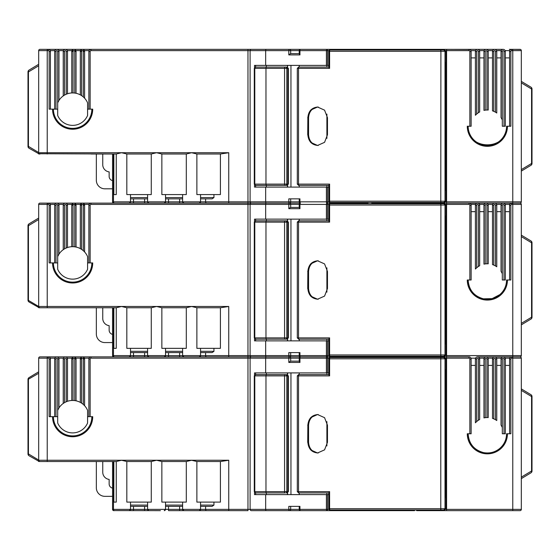 <?xml version="1.0" encoding="UTF-8"?>
<svg xmlns="http://www.w3.org/2000/svg" width="560" height="560" viewBox="0 0 560 560"><rect width="100%" height="100%" fill="white"/><g stroke="black" fill="none" stroke-linecap="round" stroke-linejoin="round"><path stroke-width="0.84" d="M330.05 510.006A1.281 0.455 -90 0 1 329.595 508.725L328.769 508.725A1.281 1.281 0 0 0 330.05 510.006L440.909 510.006L440.783 508.725L329.595 508.725L329.595 491.638L328.776 492.835M28.105 454.58A2.135 2.135 0 0 0 29.036 455.742A2.135 2.135 0 0 1 28 453.908L28 379.449L28 453.908L28.434 453.908L28.434 379.449A2.135 1.603 -121 0 1 28.434 378.483A2.135 1.603 -121 0 1 29.036 377.615A2.135 2.135 0 0 0 28 379.449L38.675 373.303M56.686 356.888L39.956 356.881A1.281 1.281 0 0 0 38.675 358.162L38.675 460.243A1.281 1.281 0 0 0 39.956 461.524A1.281 1.281 0 0 1 39.053 461.146L39.956 461.524L113.848 461.524L113.848 502.103L116.249 502.103L116.249 461.524L113.848 461.524M521.325 388.913L530.964 394.702A2.135 2.135 0 0 1 532 396.529A2.135 2.135 0 0 0 530.964 394.702A2.135 1.603 121 0 1 531.384 395.122A2.135 1.603 121 0 1 531.566 396.529L532 396.529L532 470.995A2.135 2.135 0 0 1 530.964 472.822A2.135 2.135 0 0 0 532 470.995L531.566 470.995A2.135 1.603 59 0 1 531.531 472.087A2.135 1.603 59 0 1 530.964 472.822L521.325 478.611M254.527 492.38L254.527 494.627L265.671 494.627L265.671 509.362L250.103 509.362A1.281 1.281 0 0 0 251.384 510.643A1.281 1.281 0 0 1 250.103 509.362L250.103 358.162L247.968 358.162L247.968 509.362L250.103 509.362A1.281 1.281 0 0 0 251.384 510.643L289.401 510.643A1.281 1.281 0 0 0 290.675 509.362L290.675 506.373M299.222 506.373L299.222 509.362A1.281 1.281 0 0 0 300.503 510.643L281.281 510.643M398.664 510.643L300.503 510.643A1.281 0.553 -90 0 1 299.992 509.873A1.281 0.553 -90 0 1 299.943 509.362L288.806 509.362L288.806 506.373L299.943 506.373L299.943 509.362L326.417 509.362L326.417 494.627L328.769 494.627M290.675 361.151L290.675 358.162A1.281 1.281 0 0 0 289.394 356.881L300.503 356.881A1.281 1.281 0 0 0 299.222 358.162L299.222 361.277L299.943 362.432L288.806 362.432L288.806 358.162L265.671 358.162A1.281 0.658 -90 0 1 266.329 356.881L91 356.881A2.135 2.135 0 0 0 88.865 359.016L88.865 416.675L92.708 416.675A20.076 20.076 0 0 1 72.632 436.751A20.076 20.076 0 0 1 52.556 416.675L49.14 416.675L49.14 359.016A0.854 0.854 0 0 0 48.286 358.162L47.222 358.162L47.222 460.243L121.541 460.243L116.249 461.524M255.808 374.626L286.363 374.605L287.413 375.27L287.413 372.897M256.032 374.605L266.917 374.605M266.917 492.919L256.032 492.919M299.222 372.897L299.222 374.605M299.222 492.919L299.222 494.627M326.893 372.897L326.893 374.605L328.769 374.605L299.075 374.605A1.281 0.553 90 0 0 298.529 375.886L298.529 491.638L297.311 491.638L298.634 492.919M286.153 492.919L286.825 491.638L286.825 375.886L286.153 374.605M286.363 492.919L288.386 491.638L284.571 491.638L284.571 375.886L288.386 375.886L288.386 491.638M443.492 510.006L444.668 510.006L443.919 510.006L445.004 508.725L445.004 358.806L443.919 357.525L444.668 357.525L443.492 357.525M287.413 492.254L287.413 494.627M287.581 492.359L287.581 494.627M266.329 372.897L266.329 374.605L286.363 374.605M255.626 494.627L255.626 492.919M255.626 374.605L255.626 372.897M520.555 356.993L520.044 356.881A1.281 1.281 0 0 1 521.325 358.162L521.325 509.362A1.281 1.281 0 0 1 520.044 510.643L463.659 510.643L520.044 510.643A1.281 1.281 0 0 0 521.325 509.362L521.325 505.092L521.325 509.362L512.778 509.362L512.778 358.162L511.714 358.162A0.854 0.854 0 0 0 510.86 359.016L510.86 433.762L507.444 433.762A20.076 20.076 0 0 1 487.368 453.838A20.076 20.076 0 0 1 467.292 433.762L471.135 433.762L471.135 359.016A2.135 2.135 0 0 0 469 356.881L414.554 356.881M504.021 359.016A0.854 0.854 0 0 0 503.167 358.162A0.854 0.854 0 0 0 502.313 359.016L501.032 359.016L501.032 425.012L502.313 427.441L502.313 433.762L504.021 433.762L504.021 359.016L505.302 359.016A2.135 2.135 0 0 0 503.167 356.881A2.135 2.135 0 0 0 501.032 359.016A2.135 2.135 0 0 1 503.167 356.881L503.314 356.888M504.021 433.762L505.302 433.762L505.302 359.016M477.4 356.888L520.044 356.881A1.281 1.281 0 0 1 521.325 358.162L512.778 358.162L512.778 356.881L520.044 356.881L511.714 356.881A2.135 2.135 0 0 0 509.579 359.016L509.579 433.762M494.48 356.888L494.627 356.881A2.135 2.135 0 0 0 492.492 359.016L492.492 418.362L493.773 418.852A16.233 16.233 0 0 1 495.481 419.706L496.762 420.532L496.762 359.016A2.135 2.135 0 0 0 494.627 356.881L494.767 356.888M485.94 356.888L477.54 356.881A2.135 2.135 0 0 0 475.405 359.016L475.405 422.793A16.233 16.233 0 0 1 475.72 422.457M475.405 422.793L476.686 421.54A16.233 16.233 0 0 1 478.394 420.238L479.675 419.468L479.675 359.016A2.135 2.135 0 0 0 477.54 356.881L477.687 356.888M483.952 417.893L485.233 417.676A16.233 16.233 0 0 1 486.941 417.536L488.222 417.557L488.222 359.016A2.135 2.135 0 0 0 486.087 356.881A2.135 2.135 0 0 0 483.952 359.016L483.952 417.893A16.233 16.233 0 0 1 484.323 417.823A16.233 16.233 0 0 1 484.736 417.746M475.797 422.38A16.233 16.233 0 0 1 476.252 421.932M479.325 419.664A16.233 16.233 0 0 1 479.675 419.468M487.844 417.536A16.233 16.233 0 0 1 488.222 417.557M495.481 359.016A0.854 0.854 0 0 0 494.627 358.162A0.854 0.854 0 0 0 493.773 359.016L492.492 359.016A2.135 2.135 0 0 1 494.627 356.881A2.135 2.135 0 0 1 496.762 359.016L495.481 359.016L495.481 419.706A16.233 16.233 0 0 1 495.999 420.021M468.146 433.762C468.818 443.646 473.921 449.925 483.469 452.585C489.58 453.705 495.04 452.305 499.849 448.378C504.231 444.493 506.471 439.621 506.583 433.762A19.222 19.222 0 0 1 487.368 452.984A19.222 19.222 0 0 1 468.146 433.769A19.222 19.222 0 0 0 487.368 452.984A19.222 19.222 0 0 0 506.583 433.762A19.222 19.222 0 0 1 506.401 436.415M505.561 439.964A19.222 19.222 0 0 1 503.895 443.569M501.746 446.516A19.222 19.222 0 0 1 499.849 448.378M65.226 356.888L65.373 356.881A2.135 2.135 0 0 0 63.238 359.016L63.238 403.445L64.519 402.619A16.233 16.233 0 0 1 66.227 401.765L67.508 401.275L67.508 359.016A2.135 2.135 0 0 0 65.373 356.881L65.513 356.888M82.313 356.888L82.46 356.881A2.135 2.135 0 0 0 80.325 359.016L80.325 402.381L81.606 403.151A16.233 16.233 0 0 0 80.906 402.71M52.556 416.675L57.687 416.675L57.687 422.996A16.233 16.233 0 0 0 87.584 422.996L87.584 410.354A16.233 16.233 0 0 0 84.595 405.706L84.595 359.016A2.135 2.135 0 0 0 82.46 356.881L82.6 356.888M48.286 358.162L48.286 356.881A2.135 2.135 0 0 1 50.421 359.016L50.421 416.675M254.527 375.144L254.527 372.897L265.671 372.897L265.671 358.162L250.103 358.162A1.281 1.281 0 0 1 251.384 356.881L289.394 356.881A1.281 0.588 90 0 0 288.806 358.162L299.943 358.162A1.281 0.553 -90 0 1 300.503 356.881L419.615 356.881M414.218 356.881L289.401 356.881A1.281 1.281 0 0 0 290.675 355.6L290.675 352.611M299.222 361.151L290.535 361.151L288.806 362.432M263.592 356.881L247.968 356.881L247.968 358.162L91 358.162L91 356.881L50.638 356.881M511.714 358.162L511.714 356.881L510.503 357.259M486.941 417.536L486.941 359.016L488.222 359.016A2.135 2.135 0 0 0 486.087 356.881L486.227 356.888M501.508 425.803A16.233 16.233 0 0 1 502.313 427.441L502.313 359.016M469.854 433.762L469.854 359.016A0.854 0.854 0 0 0 469 358.162L446.579 358.162L446.579 356.881L441.021 356.881A1.281 1.281 0 0 1 442.134 357.525A1.281 1.281 0 0 0 441.021 356.881L439.313 356.881M434.098 357.525A1.281 1.281 0 0 0 432.985 356.881L436.898 356.881L436.898 357.525M434.021 357.525A1.281 1.197 90 0 0 432.985 356.881L431.298 356.881L431.298 357.525M427.525 357.525A1.281 1.281 0 0 0 426.419 356.881L431.298 356.881A1.281 1.19 -90 0 0 432.327 356.244M427.42 356.244A1.281 1.155 -90 0 1 426.419 356.881L426.412 356.881A1.281 1.155 90 0 1 427.42 357.525M417.886 357.525A1.281 1.106 -90 0 0 416.934 356.881A1.281 0.784 90 0 0 416.255 357.525M328.769 372.897L265.671 372.897M91 356.881L90.097 357.084M83.825 404.922A16.233 16.233 0 0 0 83.314 404.453L84.595 405.706A16.233 16.233 0 0 0 84.322 405.419M87.584 416.675L88.865 416.675M80.325 402.381A16.233 16.233 0 0 0 76.048 400.813L76.048 359.016A2.135 2.135 0 0 0 73.913 356.881A2.135 2.135 0 0 0 71.778 359.016L71.778 400.47L73.059 400.456A16.233 16.233 0 0 0 67.151 401.401M74.767 400.589L74.767 359.016A0.854 0.854 0 0 0 73.913 358.162A0.854 0.854 0 0 0 73.059 359.016L73.059 400.456A16.233 16.233 0 0 1 74.767 400.589L76.048 400.813A16.233 16.233 0 0 0 75.264 400.659M64.071 402.892A16.233 16.233 0 0 0 58.968 407.925L58.968 359.016A2.135 2.135 0 0 0 56.833 356.881L56.973 356.888M58.926 407.988A16.233 16.233 0 0 1 58.968 407.925L57.687 410.354L57.687 416.675M66.227 401.765L66.227 359.016L67.508 359.016M84.595 359.016L83.314 359.016L83.314 404.453A16.233 16.233 0 0 0 81.606 403.151L81.606 359.016L80.325 359.016A2.135 2.135 0 0 1 82.46 356.881M57.687 410.354L57.687 359.016A0.854 0.854 0 0 0 56.833 358.162A0.854 0.854 0 0 0 55.979 359.016L54.698 359.016A2.135 2.135 0 0 1 56.833 356.881A2.135 2.135 0 0 0 54.698 359.016L54.698 416.675M29.036 377.615L38.675 371.833M38.675 455.973L38.675 421.806L38.675 455.973M521.325 505.092L521.325 455.973L521.325 505.092M290.304 357.259A1.281 1.281 0 0 0 289.394 356.881L266.329 356.881A1.281 0.658 90 0 1 265.671 355.6L288.806 355.6L288.806 352.611L299.943 352.611L299.943 355.6L299.222 355.6A1.281 1.281 0 0 0 300.503 356.881A1.281 0.553 -90 0 1 299.992 356.111A1.281 0.553 -90 0 1 299.943 355.6L326.417 355.6L326.417 340.865L328.769 340.865M520.044 356.881A1.281 1.281 0 0 0 521.325 355.6L521.325 351.33L521.325 355.6L446.579 355.6L446.579 356.881L469 356.881A2.135 2.135 0 0 1 471.135 359.016L469.854 359.016M211.232 356.881L198.548 356.881M160.405 510.643L113.463 510.587M200.557 502.103L200.557 509.362L199.276 510.643L179.627 510.643L247.968 510.643L247.968 509.362L228.746 509.362L228.746 510.643M411.551 510.643L372.232 510.643A1.281 0.784 -90 0 1 371.553 510.006M414.554 510.643L300.503 510.643M132.643 510.643L133.497 510.643L133.497 509.362L130.508 509.362L130.508 502.103M439.313 510.643L442.302 510.643M463.659 510.643L446.579 510.643L446.579 509.362L512.778 509.362L512.778 510.643L446.579 510.643L509.362 510.643M446.579 510.643L419.615 510.643M434.021 510.006A1.281 1.197 -90 0 1 432.985 510.643L431.298 510.643A1.281 1.19 -90 0 0 432.327 510.006M427.42 510.006A1.281 1.155 -90 0 1 426.419 510.643L416.934 510.643A1.281 1.106 -90 0 0 417.886 510.006M199.276 510.643L206.668 510.643A1.281 1.071 90 0 1 205.597 509.362L205.597 506.373M182.616 502.103L182.616 509.362L179.627 509.362L179.627 510.643L168.525 510.643L168.525 509.362L165.529 509.362L165.529 502.103M39.956 461.524A1.281 1.281 0 0 1 38.675 460.243A1.281 1.281 0 0 0 39.956 461.524L39.578 461.468M91.217 461.524L112.567 461.524L112.567 509.362A1.281 1.281 0 0 0 113.848 510.643L113.337 509.789M186.298 461.524L191.583 460.243L228.746 460.243L220.409 461.524L196.875 461.524L191.583 460.243L156.562 460.243L151.277 461.524L126.826 461.524L121.541 460.243L156.562 460.243L161.854 461.524L161.854 502.103L186.298 502.103L186.298 461.524L161.854 461.524M126.826 461.524L126.826 502.103L151.277 502.103L151.277 461.524M38.486 461.377L39.025 461.51M441.021 510.643A1.281 1.281 0 0 0 442.134 510.006M326.417 494.627L265.671 494.627M506.583 433.762L507.444 433.762M53.417 416.675A19.222 19.222 0 0 0 72.632 435.897A19.222 19.222 0 0 0 91.854 416.675A19.222 19.222 0 0 1 72.632 435.897A19.222 19.222 0 0 1 53.417 416.675M114.366 510.643A1.281 0.896 -90 0 1 113.47 509.362L130.508 509.362A1.281 1.281 0 0 1 130.284 510.09A1.281 1.281 0 0 0 130.508 509.362L129.227 510.643M147.595 506.373L130.508 506.373M147.595 502.103L147.595 509.362L148.876 510.643A1.281 1.281 0 0 1 147.595 509.362L133.497 509.362L133.497 506.373M196.875 461.524L196.875 502.103L220.409 502.103L220.409 461.524M200.557 506.373L212.086 506.373L213.948 505.092L213.948 502.103M183.897 510.643A1.281 1.281 0 0 1 182.616 509.362L183.897 510.643A1.281 1.281 0 0 1 182.616 509.362L200.557 509.362A1.281 1.281 0 0 1 200.333 510.09M200.284 510.153A1.281 1.281 0 0 1 199.395 510.636M182.616 506.373L165.529 506.373M164.374 510.636A1.281 1.281 0 0 0 164.815 510.517M165.305 510.09A1.281 1.281 0 0 0 165.529 509.362L164.248 510.643M129.353 510.636A1.281 1.281 0 0 0 130.193 510.202A1.281 1.281 0 0 1 129.353 510.636M38.766 460.712L38.99 461.083M39.27 461.524L29.036 455.742A2.135 1.603 -59 0 1 28.469 455A2.135 1.603 -59 0 1 28.434 453.908L38.675 460.054M471.135 365.421L475.405 365.421M505.302 365.421L509.579 365.421M496.762 365.421L501.032 365.421M488.222 365.421L492.492 365.421M479.675 365.421L483.952 365.421M326.893 494.627L326.893 492.919L328.769 492.919L298.592 492.919M288.386 375.886L287.413 375.27M287.581 372.897L287.581 375.165M290.948 372.897L290.948 494.627M298.634 374.605L299.075 374.605M443.919 510.006L440.909 510.006M330.05 357.525A1.281 1.281 0 0 0 328.769 358.806L329.595 358.806A1.281 0.455 90 0 1 330.05 357.525L443.919 357.525M445.872 369.698L445.872 497.833M112.567 488.131A4.27 4.27 0 0 1 109.151 483.952L109.151 479.416A7.259 7.259 0 0 1 102.746 472.206L102.746 461.524M112.567 496.335L104.881 496.335A8.54 8.54 0 0 1 96.341 487.795L96.341 461.524M297.423 375.886L329.595 375.886L328.769 374.696L328.769 358.806M307.72 425.222L310.59 417.669L317.555 414.54L324.562 417.676L327.474 425.222L327.474 442.302L324.562 449.855L317.555 452.984L310.583 449.848L307.72 442.302L307.853 425.222L307.853 442.302C308.434 448.826 311.731 452.382 317.737 452.984C311.857 452.249 308.644 448.686 308.098 442.302L308.098 425.222C308.637 418.838 311.85 415.275 317.751 414.54L317.821 414.54M307.853 425.222C308.441 418.691 311.738 415.135 317.751 414.54L317.555 414.54M318.255 414.54C312.354 415.219 309.127 418.782 308.567 425.222L308.567 442.302C309.127 448.742 312.354 452.298 318.255 452.984M326.893 421.624L326.893 445.9M493.983 451.808L493.983 452.711M487.151 452.984L487.151 453.838M330.05 356.244A1.281 0.455 -90 0 1 329.595 354.956L328.769 354.956A1.281 1.281 0 0 0 330.05 356.244L440.909 356.244L440.783 354.956L329.595 354.956L329.595 337.876L328.776 339.073M38.675 306.481A1.281 1.281 0 0 0 39.956 307.762L39.27 307.762L39.956 307.762A1.281 1.281 0 0 1 38.675 306.481L47.222 306.481L47.222 204.4L38.675 204.4A1.281 1.281 0 0 1 39.956 203.119L47.222 203.119L39.956 203.119A1.281 1.281 0 0 0 38.675 204.4L38.675 306.481L38.675 302.211L38.675 306.481L28 300.146A2.135 2.135 0 0 0 29.036 301.98A2.135 2.135 0 0 1 28 300.146L28 225.687A2.135 2.135 0 0 1 28.28 224.63A2.135 2.135 0 0 0 28 225.687L28.434 225.687A2.135 1.603 -121 0 1 28.434 224.721A2.135 1.603 -121 0 1 29.036 223.853A2.135 2.135 0 0 0 28.28 224.63M531.895 317.898A2.135 2.135 0 0 1 530.964 319.06A2.135 2.135 0 0 0 532 317.233L531.566 317.233A2.135 1.603 59 0 1 531.531 318.325A2.135 1.603 59 0 1 530.964 319.06L521.325 324.849M521.325 235.151L530.964 240.94A2.135 2.135 0 0 1 532 242.767A2.135 2.135 0 0 0 530.964 240.94A2.135 1.603 121 0 1 531.384 241.36A2.135 1.603 121 0 1 531.566 242.767L532 242.767L532 317.233M290.675 207.389L290.675 204.4A1.281 1.281 0 0 0 289.394 203.119L300.503 203.119A1.281 1.281 0 0 0 299.222 204.4L299.222 207.515L299.943 208.67L288.806 208.67L288.806 204.4L265.671 204.4A1.281 0.658 -90 0 1 266.329 203.119L91 203.119A2.135 2.135 0 0 0 88.865 205.254L88.865 262.913L92.708 262.913A20.076 20.076 0 0 1 72.632 282.989A20.076 20.076 0 0 1 52.556 262.913L49.14 262.913L49.14 205.254A0.854 0.854 0 0 0 48.286 204.4L47.222 204.4L47.222 203.119L48.286 203.119A2.135 2.135 0 0 1 50.421 205.254L50.421 262.913M255.808 220.864L286.363 220.843L287.413 221.508L287.413 219.135M266.329 340.865L266.329 339.157L286.363 339.157L256.228 339.157M299.222 219.135L299.222 220.843M299.222 339.157L299.222 340.865M326.893 219.135L326.893 220.843L328.769 220.843L299.075 220.843A1.281 0.553 90 0 0 298.529 222.124L298.529 337.876L297.311 337.876L298.634 339.157M286.153 339.157L286.825 337.876L286.825 222.124L286.153 220.843M286.363 339.157L288.386 337.876L284.571 337.876L284.571 222.124L288.386 222.124L288.386 337.876M443.492 356.244L444.668 356.244L443.919 356.244L445.004 354.956L445.004 205.044L443.919 203.756L444.668 203.756L443.492 203.756M287.413 338.492L287.413 340.865M287.581 338.597L287.581 340.865M266.329 219.135L266.329 220.843L286.363 220.843M255.626 340.865L255.626 339.157M255.626 220.843L255.626 219.135M512.778 356.881L512.778 204.4L511.714 204.4A0.854 0.854 0 0 0 510.86 205.254L510.86 280L507.444 280A20.076 20.076 0 0 1 487.368 300.076A20.076 20.076 0 0 1 467.292 280L471.135 280L471.135 205.254A2.135 2.135 0 0 0 469 203.119L416.934 203.119A1.281 0.784 90 0 0 416.255 203.756M504.021 205.254A0.854 0.854 0 0 0 503.167 204.4A0.854 0.854 0 0 0 502.313 205.254L501.032 205.254L501.032 271.25L502.313 273.679L502.313 280L504.021 280L504.021 205.254L505.302 205.254A2.135 2.135 0 0 0 503.167 203.119A2.135 2.135 0 0 0 501.032 205.254A2.135 2.135 0 0 1 503.167 203.119L503.314 203.126M504.021 280L505.302 280L505.302 205.254M519.183 203.119L511.714 203.119A2.135 2.135 0 0 0 509.579 205.254L509.579 280M494.48 203.126L494.627 203.119A2.135 2.135 0 0 0 492.492 205.254L492.492 264.6L493.773 265.09A16.233 16.233 0 0 1 495.481 265.944L496.762 266.763L496.762 205.254A2.135 2.135 0 0 0 494.627 203.119L494.767 203.126M477.4 203.126L477.54 203.119A2.135 2.135 0 0 0 475.405 205.254L475.405 269.024A16.233 16.233 0 0 1 475.72 268.695M475.405 269.024L476.686 267.778A16.233 16.233 0 0 1 478.394 266.476L479.675 265.706L479.675 205.254A2.135 2.135 0 0 0 477.54 203.119L477.687 203.126M485.94 203.126L486.087 203.119A2.135 2.135 0 0 0 483.952 205.254L483.952 264.131A16.233 16.233 0 0 1 484.323 264.061M483.952 264.131L485.233 263.914A16.233 16.233 0 0 1 486.941 263.774L488.222 263.795L488.222 205.254A2.135 2.135 0 0 0 486.087 203.119L486.227 203.126M475.797 268.618A16.233 16.233 0 0 1 476.252 268.17M479.325 265.902A16.233 16.233 0 0 1 479.675 265.706M484.323 264.054A16.233 16.233 0 0 1 484.736 263.984M487.844 263.774A16.233 16.233 0 0 1 488.222 263.795M495.481 205.254A0.854 0.854 0 0 0 494.627 204.4A0.854 0.854 0 0 0 493.773 205.254L492.492 205.254A2.135 2.135 0 0 1 494.627 203.119A2.135 2.135 0 0 1 496.762 205.254L495.481 205.254L495.481 265.944A16.233 16.233 0 0 1 495.999 266.259M442.302 203.119L469 203.119L436.898 203.119L436.898 203.756M56.686 203.126L50.638 203.119M65.226 203.126L65.373 203.119A2.135 2.135 0 0 0 63.238 205.254L63.238 249.683L64.519 248.857A16.233 16.233 0 0 1 66.227 248.003L67.508 247.513L67.508 205.254A2.135 2.135 0 0 0 65.373 203.119L65.513 203.126M82.313 203.126L82.46 203.119A2.135 2.135 0 0 0 80.325 205.254L80.325 248.619L81.606 249.389A16.233 16.233 0 0 0 80.906 248.948M52.556 262.913L57.687 262.913L57.687 269.234A16.233 16.233 0 0 0 87.584 269.234L87.584 256.592A16.233 16.233 0 0 0 84.595 251.944L84.595 205.254A2.135 2.135 0 0 0 82.46 203.119L82.6 203.126M326.417 340.865L254.527 340.865L254.527 338.618M254.527 221.382L254.527 219.135L265.671 219.135L265.671 204.4L250.103 204.4A1.281 1.281 0 0 1 251.384 203.119L289.401 203.119A1.281 1.281 0 0 0 290.675 201.838L290.675 198.849M258.944 203.119L289.394 203.119A1.281 0.588 90 0 0 288.806 204.4L299.943 204.4A1.281 0.553 -90 0 1 300.503 203.119L266.329 203.119A1.281 0.658 90 0 1 265.671 201.838L288.806 201.838L288.806 198.849L299.943 198.849L299.943 201.838L299.222 201.838A1.281 1.281 0 0 0 300.503 203.119A1.281 0.553 -90 0 1 299.992 202.349A1.281 0.553 -90 0 1 299.943 201.838L326.417 201.838L326.417 187.103L328.769 187.103M299.222 207.389L290.535 207.389L288.806 208.67M521.325 354.319L521.325 204.4A1.281 1.281 0 0 0 520.044 203.119L512.778 203.119L520.044 203.119A1.281 1.281 0 0 0 521.325 201.838L521.325 50.638A1.281 1.281 0 0 0 520.044 49.357L511.714 49.357A2.135 2.135 0 0 0 509.579 51.492L509.579 126.238M511.714 204.4L511.714 203.119L510.503 203.497M486.941 263.774L486.941 205.254L488.222 205.254A2.135 2.135 0 0 0 486.087 203.119L469.651 203.224M501.508 272.041A16.233 16.233 0 0 1 502.313 273.679L502.313 205.254M520.555 203.224L520.044 203.119A1.281 1.281 0 0 1 521.325 204.4L512.778 204.4L512.778 203.119L441.021 203.119A1.281 1.281 0 0 1 442.134 203.756A1.281 1.281 0 0 0 441.021 203.119A1.281 1.281 0 0 0 442.134 202.475M434.098 203.756A1.281 1.281 0 0 0 432.985 203.119L436.891 203.119A1.281 1.218 -90 0 0 437.955 202.475M434.021 203.756A1.281 1.197 90 0 0 432.985 203.119L431.298 203.119L431.298 203.756M427.525 203.756A1.281 1.281 0 0 0 426.419 203.119L431.298 203.119A1.281 1.19 -90 0 0 432.327 202.475M427.42 202.475A1.281 1.155 -90 0 1 426.419 203.119L426.412 203.119A1.281 1.155 90 0 1 427.42 203.756M328.769 219.135L265.671 219.135M290.675 53.627L290.675 50.638A1.281 1.281 0 0 0 289.394 49.357A1.281 0.588 90 0 0 288.806 50.638L247.968 50.638L247.968 201.838L250.103 201.838A1.281 1.281 0 0 0 251.384 203.119A1.281 1.281 0 0 0 250.103 204.4L247.968 204.4L247.968 355.6L250.103 355.6L250.103 204.4A1.281 1.281 0 0 1 251.384 203.119L247.968 203.119L251.384 203.119A1.281 1.281 0 0 1 250.103 201.838L250.103 50.638A1.281 1.281 0 0 1 251.384 49.357L91 49.357A2.135 2.135 0 0 0 88.865 51.492L88.865 109.151L92.708 109.151A20.076 20.076 0 0 1 72.632 129.227A20.076 20.076 0 0 1 52.556 109.151L57.687 109.151L57.687 115.472A16.233 16.233 0 0 0 87.584 115.472L87.584 102.83A16.233 16.233 0 0 0 84.595 98.182L84.595 51.492A2.135 2.135 0 0 0 82.46 49.357A2.135 2.135 0 0 0 80.325 51.492L80.325 94.857L81.606 95.627A16.233 16.233 0 0 0 80.906 95.186M290.304 203.497A1.281 1.281 0 0 0 289.394 203.119L247.968 203.119L247.968 204.4L91 204.4L91 203.119L90.097 203.322M83.825 251.16A16.233 16.233 0 0 0 83.314 250.691L84.595 251.944A16.233 16.233 0 0 0 84.322 251.657M87.584 262.913L88.865 262.913M91 203.119L73.913 203.119A2.135 2.135 0 0 0 71.778 205.254L71.778 246.708L73.059 246.687A16.233 16.233 0 0 0 67.151 247.639M80.325 248.619A16.233 16.233 0 0 0 76.048 247.051L76.048 205.254A2.135 2.135 0 0 0 73.913 203.119L56.973 203.126M74.767 246.827L74.767 205.254A0.854 0.854 0 0 0 73.913 204.4A0.854 0.854 0 0 0 73.059 205.254L73.059 246.687A16.233 16.233 0 0 1 74.767 246.827L76.048 247.051A16.233 16.233 0 0 0 75.264 246.897M64.071 249.13A16.233 16.233 0 0 0 58.968 254.163L58.968 205.254A2.135 2.135 0 0 0 56.833 203.119A2.135 2.135 0 0 0 54.698 205.254L54.698 262.913M58.926 254.226A16.233 16.233 0 0 1 58.968 254.163L57.687 256.592L57.687 262.913M66.227 248.003L66.227 205.254L67.508 205.254M84.595 205.254L83.314 205.254L83.314 250.691A16.233 16.233 0 0 0 81.606 249.389L81.606 205.254L80.325 205.254A2.135 2.135 0 0 1 82.46 203.119M57.687 256.592L57.687 205.254A0.854 0.854 0 0 0 56.833 204.4A0.854 0.854 0 0 0 55.979 205.254L54.698 205.254A2.135 2.135 0 0 1 56.833 203.119L48.286 203.119L48.286 204.4M29.036 223.853L38.675 218.071M38.675 302.211L38.675 268.044L38.675 302.211M521.325 351.33L521.325 302.211L521.325 351.33M39.956 203.119L47.222 203.119M413.588 203.119L372.232 203.119A1.281 0.784 90 0 0 371.553 203.756M299.222 198.849L299.222 201.838L288.806 201.838A1.281 0.588 90 0 0 289.394 203.119L289.401 203.119M368.277 356.244A1.281 1.036 -90 0 1 367.381 356.881L300.503 356.881L367.381 356.881A1.281 1.036 90 0 1 368.277 357.525M413.588 356.881L372.232 356.881A1.281 0.784 90 0 0 371.553 357.525M252.665 356.881L228.746 356.881L228.746 355.6L247.968 355.6L247.968 356.881M442.134 356.244A1.281 1.281 0 0 1 441.021 356.881L436.898 356.881A1.281 1.218 -90 0 0 437.955 356.244M371.553 356.244A1.281 0.784 -90 0 0 372.232 356.881L417.634 356.881M328.944 355.6L327.516 355.6A1.281 0.63 -90 0 1 326.893 356.881A1.281 0.476 90 0 0 326.417 358.162L327.516 358.162A1.281 0.63 -90 0 0 326.893 356.881L300.503 356.881M39.067 307.398L39.956 307.762L113.848 307.762L113.848 348.341L116.249 348.341L116.249 307.762L113.848 307.762M39.956 307.762L47.222 307.762L47.222 306.481L121.541 306.481L116.249 307.762M91.217 307.762L112.567 307.762L112.567 355.6A1.281 1.281 0 0 0 113.848 356.881L112.896 356.454M186.298 307.762L191.583 306.481L228.746 306.481L220.409 307.762L196.875 307.762L191.583 306.481L156.562 306.481L151.277 307.762L126.826 307.762L121.541 306.481L156.562 306.481L161.854 307.762L161.854 348.341L186.298 348.341L186.298 307.762L161.854 307.762M147.595 348.341L147.595 355.6L130.508 355.6A1.281 1.281 0 0 1 130.284 356.328A1.281 1.281 0 0 0 130.508 355.6L130.508 348.341M126.826 307.762L126.826 348.341L151.277 348.341L151.277 307.762M38.486 307.615L39.025 307.748M251.384 356.881A1.281 1.281 0 0 1 250.103 355.6A1.281 1.281 0 0 0 251.384 356.881A1.281 1.281 0 0 1 250.103 355.6L265.671 355.6L265.671 340.865M468.146 280C468.818 289.884 473.921 296.156 483.469 298.823L492.149 298.62L499.849 294.616C504.231 290.724 506.471 285.852 506.583 280A19.222 19.222 0 0 1 487.368 299.222A19.222 19.222 0 0 1 468.146 280A19.222 19.222 0 0 0 487.368 299.222A19.222 19.222 0 0 0 506.583 280L507.444 280M53.417 262.913A19.222 19.222 0 0 0 72.632 282.135A19.222 19.222 0 0 0 91.854 262.913A19.222 19.222 0 0 1 72.632 282.135A19.222 19.222 0 0 1 53.417 262.913M114.366 356.881A1.281 0.896 -90 0 1 113.47 355.6L130.508 355.6L129.227 356.881M147.595 352.611L130.508 352.611M165.305 356.328A1.281 1.281 0 0 0 165.529 355.6L165.529 348.341M182.616 348.341L182.616 355.6L183.897 356.881A1.281 1.281 0 0 1 182.616 355.6L165.529 355.6L164.248 356.881M200.333 356.328A1.281 1.281 0 0 0 200.557 355.6L200.557 348.341M196.875 307.762L196.875 348.341L220.409 348.341L220.409 307.762M200.557 352.611L212.086 352.611L213.948 351.33L213.948 348.341M199.836 356.755A1.281 1.281 0 0 1 199.395 356.874M182.616 352.611L165.529 352.611M164.374 356.874A1.281 1.281 0 0 0 165.214 356.44M148.876 356.881A1.281 1.281 0 0 1 147.595 355.6L148.876 356.881A1.281 1.281 0 0 1 147.595 355.6L165.529 355.6M129.353 356.874A1.281 1.281 0 0 0 130.235 356.391A1.281 1.281 0 0 1 129.353 356.874M183.897 356.881A1.281 1.281 0 0 1 182.616 355.6L200.557 355.6L199.276 356.881M299.222 352.611L299.222 355.6L288.806 355.6A1.281 0.588 90 0 0 289.394 356.881L289.401 356.881M39.27 307.762L29.036 301.98A2.135 1.603 -59 0 1 28.469 301.238A2.135 1.603 -59 0 1 28.434 300.146L28.434 225.687L38.675 219.534M471.135 211.659L475.405 211.659M505.302 211.659L509.579 211.659M496.762 211.659L501.032 211.659M488.222 211.659L492.492 211.659M479.675 211.659L483.952 211.659M326.893 340.865L326.893 339.157L328.769 339.157L298.592 339.157M288.386 222.124L287.413 221.508M287.581 219.135L287.581 221.403M290.948 219.135L290.948 340.865M298.634 220.843L299.075 220.843M443.919 356.244L440.909 356.244M330.582 203.756L443.919 203.756M381.248 203.756L382.312 203.756M445.872 215.929L445.872 344.071M112.567 334.369A4.27 4.27 0 0 1 109.151 330.183L109.151 325.654A7.259 7.259 0 0 1 102.746 318.444L102.746 307.762M112.567 342.573L104.881 342.573A8.54 8.54 0 0 1 96.341 334.033L96.341 307.762M297.423 222.124L329.595 222.124L328.769 220.927L328.769 205.044L445.949 205.044L444.668 203.756M328.769 205.044A1.281 1.281 0 0 1 330.05 203.756A1.281 0.455 90 0 0 329.595 205.044L329.595 222.124M307.72 271.46L310.59 263.907L317.555 260.778L324.562 263.914L327.474 271.46L327.474 288.54L324.562 296.093L317.555 299.222L310.583 296.086L307.72 288.54L307.853 271.46L307.853 288.54C308.434 295.064 311.731 298.62 317.737 299.222C311.857 298.487 308.644 294.924 308.098 288.54L308.098 271.46C308.637 265.076 311.85 261.513 317.751 260.778L317.821 260.778M307.853 271.46C308.441 264.929 311.738 261.373 317.751 260.778L317.555 260.778M318.255 260.778C312.354 261.457 309.127 265.013 308.567 271.46L308.567 288.54C309.127 294.98 312.354 298.536 318.255 299.222M326.893 267.862L326.893 292.138M493.983 298.046L493.983 298.949M487.151 299.222L487.151 300.076M330.05 202.475A1.281 0.455 -90 0 1 329.595 201.194L328.769 201.194A1.281 1.281 0 0 0 330.05 202.475L440.909 202.475L440.783 201.194L329.595 201.194L329.595 184.114L328.776 185.304M28 146.384A2.135 2.135 0 0 0 29.036 148.218A2.135 1.603 -59 0 1 28.469 147.476A2.135 1.603 -59 0 1 28.434 146.384L28 146.384L28 71.918A2.135 2.135 0 0 1 28.28 70.868A2.135 2.135 0 0 0 28 71.918L28.434 71.918A2.135 1.603 -121 0 1 28.434 70.959A2.135 1.603 -121 0 1 29.036 70.091A2.135 2.135 0 0 0 28.28 70.868M531.895 164.136A2.135 2.135 0 0 1 530.964 165.298A2.135 2.135 0 0 0 532 163.471L531.566 163.471A2.135 1.603 59 0 1 531.531 164.556A2.135 1.603 59 0 1 530.964 165.298L521.325 171.087M531.72 87.955A2.135 2.135 0 0 1 532 89.005A2.135 2.135 0 0 0 530.964 87.178A2.135 1.603 121 0 1 531.384 87.598A2.135 1.603 121 0 1 531.566 89.005L532 89.005L532 163.471M90.097 49.56L91 49.357L91 50.638L247.968 50.638L247.968 49.357L300.503 49.357A1.281 1.281 0 0 0 299.222 50.638L299.222 53.753L299.943 54.908L288.806 54.908L288.806 50.638L299.943 50.638A1.281 0.553 -90 0 1 300.503 49.357L416.934 49.357A1.281 0.784 90 0 0 416.255 49.994M256.228 67.081L286.363 67.081L287.413 67.746L287.413 65.373M266.329 187.103L266.329 185.395L286.363 185.395L255.815 185.374M266.917 185.395L266.623 185.395A1.281 0.651 -90 0 1 265.972 184.114L254.289 184.114L254.289 68.362L265.972 68.362L265.972 184.114L284.571 184.114L284.571 68.362L286.825 68.362L286.153 67.081M299.222 65.373L299.222 67.081M299.222 185.395L299.222 187.103M326.893 65.373L326.893 67.081L328.769 67.081L299.075 67.081A1.281 0.553 90 0 0 298.529 68.362L298.529 184.114L297.311 184.114L298.634 185.395M286.153 185.395L286.825 184.114L286.825 68.362L288.386 68.362L288.386 184.114L284.571 184.114A1.281 0.595 -90 0 0 285.166 185.395L255.766 185.395A1.281 0.987 -90 0 1 254.786 184.114L254.786 68.362A1.281 0.987 90 0 1 255.766 67.081A1.281 0.987 90 0 0 255.766 67.081L254.289 68.362M286.363 185.395L288.386 184.114M443.492 202.475L444.668 202.475L443.919 202.475L445.004 201.194L445.004 51.275L443.919 49.994L444.668 49.994L443.492 49.994M287.413 184.73L287.413 187.103M287.581 184.835L287.581 187.103M266.329 65.373L266.329 67.081L286.363 67.081M255.626 187.103L255.626 185.395M255.626 67.081L255.626 65.373M469.854 280L469.854 205.254A0.854 0.854 0 0 0 469 204.4L446.579 204.4L446.579 201.838L512.778 201.838L512.778 203.119L520.044 203.119A1.281 1.281 0 0 0 521.325 201.838L521.325 197.568L521.325 201.838L512.778 201.838L512.778 50.638L511.714 50.638A0.854 0.854 0 0 0 510.86 51.492L510.86 126.238L507.444 126.238A20.076 20.076 0 0 1 487.368 146.314A20.076 20.076 0 0 1 467.292 126.238L471.135 126.238L471.135 51.492A2.135 2.135 0 0 0 469 49.357L436.898 49.357L436.898 49.994M504.021 51.492A0.854 0.854 0 0 0 503.167 50.638A0.854 0.854 0 0 0 502.313 51.492L501.032 51.492L501.032 117.481L502.313 119.917L502.313 126.238L504.021 126.238L504.021 51.492L505.302 51.492A2.135 2.135 0 0 0 503.167 49.357A2.135 2.135 0 0 0 501.032 51.492A2.135 2.135 0 0 1 503.167 49.357L503.314 49.364M504.021 126.238L505.302 126.238L505.302 51.492M494.48 49.364L494.627 49.357A2.135 2.135 0 0 0 492.492 51.492L492.492 110.838L493.773 111.328A16.233 16.233 0 0 1 495.481 112.182L496.762 113.001L496.762 51.492A2.135 2.135 0 0 0 494.627 49.357L494.767 49.364M477.4 49.364L477.54 49.357A2.135 2.135 0 0 0 475.405 51.492L475.405 115.262A16.233 16.233 0 0 1 475.72 114.926M475.405 115.262L476.686 114.016A16.233 16.233 0 0 1 478.394 112.707L479.675 111.944L479.675 51.492A2.135 2.135 0 0 0 477.54 49.357L477.687 49.364M485.94 49.364L486.087 49.357A2.135 2.135 0 0 0 483.952 51.492L483.952 110.369A16.233 16.233 0 0 1 484.736 110.222M483.952 110.369L485.233 110.145A16.233 16.233 0 0 1 486.941 110.012L488.222 110.026L488.222 51.492A2.135 2.135 0 0 0 486.087 49.357L486.227 49.364M475.797 114.849A16.233 16.233 0 0 1 476.252 114.408M479.325 112.14A16.233 16.233 0 0 1 479.675 111.944M487.844 110.012A16.233 16.233 0 0 1 488.222 110.026M503.027 49.364L494.627 49.357A2.135 2.135 0 0 1 496.762 51.492L495.481 51.492L495.481 112.182A16.233 16.233 0 0 1 495.999 112.497M463.659 49.357L442.302 49.357L469.651 49.462M468.146 126.238C466.956 151.032 507.773 151.032 506.583 126.238A19.222 19.222 0 0 1 487.368 145.46A19.222 19.222 0 0 1 468.146 126.238A19.222 19.222 0 0 0 487.368 145.46A19.222 19.222 0 0 0 506.583 126.238A19.222 19.222 0 0 1 506.485 128.184M56.686 49.364L50.638 49.357M65.226 49.364L65.373 49.357A2.135 2.135 0 0 0 63.238 51.492L63.238 95.921L64.519 95.095A16.233 16.233 0 0 1 66.227 94.241L67.508 93.751L67.508 51.492A2.135 2.135 0 0 0 65.373 49.357L65.513 49.364M252.665 49.357L281.281 49.357M38.773 153.209L38.675 152.719A1.281 1.281 0 0 0 39.956 154L39.27 154L39.956 154A1.281 1.281 0 0 1 38.675 152.719L38.675 50.638A1.281 1.281 0 0 1 39.956 49.357L48.286 49.357A2.135 2.135 0 0 1 50.421 51.492L50.421 109.151M326.417 187.103L254.527 187.103L254.527 184.856M254.527 67.62L254.527 65.373L265.671 65.373L265.671 50.638A1.281 0.658 -90 0 1 266.329 49.357M299.222 53.627L290.535 53.627L288.806 54.908M45.087 49.357L39.956 49.357A1.281 1.281 0 0 0 38.675 50.638L48.286 50.638A0.854 0.854 0 0 1 49.14 51.492L49.14 109.151L53.417 109.151A19.222 19.222 0 0 0 72.632 128.373A19.222 19.222 0 0 0 91.854 109.151A19.222 19.222 0 0 1 72.632 128.373A19.222 19.222 0 0 1 53.417 109.151M39.956 49.357A1.281 1.281 0 0 0 38.675 50.638A1.281 1.281 0 0 1 39.956 49.357M511.714 50.638L511.714 49.357L510.804 49.56M511.714 49.357L509.362 49.357M495.481 51.492A0.854 0.854 0 0 0 494.627 50.638A0.854 0.854 0 0 0 493.773 51.492L492.492 51.492A2.135 2.135 0 0 1 494.627 49.357L469 49.357A2.135 2.135 0 0 1 471.135 51.492L469.854 51.492A0.854 0.854 0 0 0 469 50.638L469 49.357M501.508 118.279A16.233 16.233 0 0 1 502.313 119.917L502.313 51.492M442.134 49.994A1.281 1.281 0 0 0 441.021 49.357A1.281 1.281 0 0 1 442.134 49.994M434.098 49.994A1.281 1.281 0 0 0 432.985 49.357L436.898 49.357A1.281 1.218 -90 0 1 437.955 49.994M414.218 49.357L432.985 49.357A1.281 1.197 90 0 1 434.021 49.994M427.525 49.994A1.281 1.281 0 0 0 426.419 49.357A1.281 1.155 90 0 1 427.42 49.994M426.412 49.357L416.934 49.357A1.281 1.106 -90 0 1 417.886 49.994M328.769 65.373L265.671 65.373M83.825 97.398A16.233 16.233 0 0 0 83.314 96.929L84.595 98.182A16.233 16.233 0 0 0 84.322 97.895M87.584 109.151L88.865 109.151M91 49.357L73.913 49.357A2.135 2.135 0 0 0 71.778 51.492L71.778 92.946L73.059 92.925A16.233 16.233 0 0 0 67.151 93.877M80.325 94.857A16.233 16.233 0 0 0 76.048 93.289L76.048 51.492A2.135 2.135 0 0 0 73.913 49.357L56.973 49.364M74.767 93.065L74.767 51.492A0.854 0.854 0 0 0 73.913 50.638A0.854 0.854 0 0 0 73.059 51.492L73.059 92.925A16.233 16.233 0 0 1 74.767 93.065L76.048 93.289A16.233 16.233 0 0 0 75.264 93.135M64.071 95.368A16.233 16.233 0 0 0 58.968 100.401L58.968 51.492A2.135 2.135 0 0 0 56.833 49.357A2.135 2.135 0 0 0 54.698 51.492L54.698 109.151M58.926 100.464A16.233 16.233 0 0 1 58.968 100.401L57.687 102.83L57.687 109.151M66.227 94.241L66.227 51.492L67.508 51.492M84.595 51.492L83.314 51.492L83.314 96.929A16.233 16.233 0 0 0 81.606 95.627L81.606 51.492L80.325 51.492A2.135 2.135 0 0 1 82.46 49.357M57.687 102.83L57.687 51.492A0.854 0.854 0 0 0 56.833 50.638A0.854 0.854 0 0 0 55.979 51.492L54.698 51.492A2.135 2.135 0 0 1 56.833 49.357L48.286 49.357L48.286 50.638M29.036 70.091L38.675 64.302M38.675 148.449L38.675 114.275L38.675 148.449M532 89.005A2.135 2.135 0 0 0 530.964 87.178L521.325 81.389M521.325 197.568L521.325 148.449L521.325 197.568M432.327 49.994A1.281 1.19 -90 0 0 431.291 49.357L442.302 49.357M326.893 49.357A1.281 0.476 90 0 0 326.417 50.638L327.516 50.638A1.281 0.63 -90 0 0 326.893 49.357L367.381 49.357A1.281 1.036 90 0 1 368.277 49.994M411.551 49.357L419.615 49.357L411.551 49.357M398.664 49.357L300.503 49.357M512.778 49.357L512.778 50.638L521.325 50.638A1.281 1.281 0 0 0 520.044 49.357L512.778 49.357L520.555 49.462M258.944 49.357L246.26 49.357M211.232 49.357L198.548 49.357M416.5 49.357L263.592 49.357M368.277 202.475A1.281 1.036 -90 0 1 367.381 203.119L326.893 203.119A1.281 0.476 90 0 0 326.417 204.4L327.516 204.4A1.281 0.63 -90 0 0 326.893 203.119A1.281 0.63 -90 0 0 327.516 201.838L326.417 201.838A1.281 0.476 -90 0 0 326.893 203.119L367.381 203.119A1.281 1.036 90 0 1 368.277 203.756M274.876 203.119L281.281 203.119M417.886 203.756A1.281 1.106 -90 0 0 416.934 203.119L372.232 203.119A1.281 0.784 -90 0 1 371.553 202.475M228.746 203.119L247.968 203.119L247.968 201.838L228.746 201.838L228.746 203.119M39.172 153.734L113.848 154L113.848 194.579L116.249 194.579L116.249 154L113.848 154M91.217 154L112.567 154L112.567 201.838A1.281 1.281 0 0 0 113.848 203.119L113.463 203.056M38.675 152.719L228.746 152.719L220.409 154L196.875 154L191.583 152.719L186.298 154L161.854 154L156.562 152.719L151.277 154L126.826 154L121.541 152.719L116.249 154M147.595 194.579L147.595 201.838L130.508 201.838A1.281 1.281 0 0 1 130.284 202.566A1.281 1.281 0 0 0 130.508 201.838L130.508 194.579M126.826 154L126.826 194.579L151.277 194.579L151.277 154M38.486 153.853L39.025 153.986M39.956 154L39.578 153.944M506.583 126.238L507.444 126.238M521.325 201.838A1.281 1.281 0 0 1 520.044 203.119A1.281 1.281 0 0 0 521.325 201.838L521.325 200.557M114.366 203.119A1.281 0.896 -90 0 1 113.47 201.838L130.508 201.838L129.227 203.119M147.595 198.849L130.508 198.849M165.305 202.566A1.281 1.281 0 0 0 165.529 201.838L165.529 194.579M161.854 154L161.854 194.579L186.298 194.579L186.298 154M182.616 194.579L182.616 201.838L183.897 203.119A1.281 1.281 0 0 1 182.616 201.838L165.529 201.838L164.248 203.119M200.333 202.566A1.281 1.281 0 0 0 200.557 201.838L200.557 194.579M196.875 154L196.875 194.579L220.409 194.579L220.409 154M199.276 203.119L200.557 201.838L200.557 198.849L212.086 198.849L213.948 197.568L213.948 194.579M199.836 202.986A1.281 1.281 0 0 1 199.395 203.112M200.557 198.849L200.557 197.568L213.948 197.568M182.616 198.849L165.529 198.849M164.374 203.112A1.281 1.281 0 0 0 164.815 202.986M148.876 203.119A1.281 1.281 0 0 1 147.595 201.838L148.876 203.119A1.281 1.281 0 0 1 147.595 201.838L165.529 201.838M129.353 203.112A1.281 1.281 0 0 0 130.235 202.629A1.281 1.281 0 0 1 129.353 203.112M39.27 154L29.036 148.218M471.135 57.897L475.405 57.897M505.302 57.897L509.579 57.897M496.762 57.897L501.032 57.897M488.222 57.897L492.492 57.897M479.675 57.897L483.952 57.897M326.893 187.103L326.893 185.395L328.769 185.395L298.592 185.395M288.386 68.362L287.413 67.746M287.581 65.373L287.581 67.641M290.948 65.373L290.948 187.103M298.634 67.081L299.075 67.081M443.919 202.475L440.909 202.475M330.582 49.994L443.919 49.994M381.248 49.994L382.312 49.994M445.872 62.167L445.872 190.302M112.567 180.607A4.27 4.27 0 0 1 109.151 176.421L109.151 171.892A7.259 7.259 0 0 1 102.746 164.675L102.746 154M112.567 188.811L104.881 188.811A8.54 8.54 0 0 1 96.341 180.271L96.341 154M297.423 68.362L329.595 68.362L328.769 67.165L328.769 51.275L445.949 51.275L444.668 49.994M328.769 51.275A1.281 1.281 0 0 1 330.05 49.994A1.281 0.455 90 0 0 329.595 51.275L329.595 68.362M307.72 117.698L310.59 110.145L317.555 107.016L324.562 110.152L327.474 117.698L327.474 134.778L324.562 142.331L317.555 145.46L310.583 142.324L307.72 134.778L307.853 117.698L307.853 134.778C308.434 141.295 311.731 144.858 317.737 145.453C311.857 144.725 308.644 141.162 308.098 134.778L308.098 117.698C308.637 111.314 311.85 107.751 317.751 107.016L317.821 107.016M307.853 117.698C308.441 111.167 311.738 107.611 317.751 107.016L317.555 107.016M318.255 107.016C312.354 107.695 309.127 111.251 308.567 117.698L308.567 134.778C309.127 141.218 312.354 144.774 318.255 145.46M326.893 114.1L326.893 138.376M493.983 144.284L493.983 145.187M487.151 145.453L487.151 146.314M266.329 510.643A1.281 0.658 90 0 1 265.671 509.362L288.806 509.362A1.281 0.588 90 0 0 289.394 510.643L289.401 510.643M328.944 509.362L326.417 509.362A1.281 0.476 -90 0 0 326.893 510.643A1.281 0.63 -90 0 0 327.516 509.362L327.516 494.627M436.898 510.006L436.898 510.643A1.281 1.218 -90 0 0 437.955 510.006M287.686 492.38A1.281 1.211 -90 0 0 287.91 491.638L287.91 375.886A1.281 1.211 90 0 0 287.686 375.151M445.949 497.833L445.949 508.725L440.783 508.725L440.783 358.806L445.949 358.806L444.668 357.525M266.329 492.919L266.329 494.627M509.754 358.162L505.127 358.162M501.214 358.162L496.587 358.162M484.127 358.162L479.5 358.162M492.667 358.162L488.04 358.162M475.587 358.162L470.96 358.162M65.373 356.881A2.135 2.135 0 0 0 63.238 359.016L64.519 359.016L64.519 402.619M73.913 356.881A2.135 2.135 0 0 0 71.778 359.016L73.059 359.016M477.54 356.881A2.135 2.135 0 0 0 475.405 359.016L476.686 359.016L476.686 421.54M486.087 356.881A2.135 2.135 0 0 0 483.952 359.016L485.233 359.016L485.233 417.676M89.04 358.162L67.333 358.162M299.943 362.432L299.943 358.162L326.417 358.162L326.417 372.897M38.675 460.243L47.222 460.243L47.222 461.524M38.675 358.162L47.222 358.162L47.222 356.881M521.325 477.141L531.566 470.995L531.566 396.529L521.325 390.383M510.86 359.016L509.579 359.016M478.394 420.238L478.394 359.016L479.675 359.016M478.394 359.016A0.854 0.854 0 0 0 477.54 358.162A0.854 0.854 0 0 0 476.686 359.016M486.941 359.016A0.854 0.854 0 0 0 486.087 358.162A0.854 0.854 0 0 0 485.233 359.016M493.773 359.016L493.773 418.852M469 358.162L469 356.881M445.781 509.362L446.579 509.362L446.579 358.162L445.781 358.162M440.762 358.162A1.281 1.232 -90 0 0 439.523 356.881A1.281 1.232 -90 0 0 440.762 355.6M437.955 357.525A1.281 1.218 -90 0 0 436.891 356.881L436.898 356.244M432.327 357.525A1.281 1.19 -90 0 0 431.291 356.881L431.298 356.244M327.516 372.897L327.516 358.162L328.944 358.162M91 358.162A0.854 0.854 0 0 0 90.146 359.016L90.146 416.675M90.146 359.016L88.865 359.016M83.314 359.016A0.854 0.854 0 0 0 82.46 358.162A0.854 0.854 0 0 0 81.606 359.016M74.767 359.016L76.048 359.016M66.227 359.016A0.854 0.854 0 0 0 65.373 358.162A0.854 0.854 0 0 0 64.519 359.016M63.413 358.162L58.786 358.162M57.687 359.016L58.968 359.016M55.979 359.016L55.979 416.675M54.873 358.162L50.246 358.162M48.286 356.881A2.135 2.135 0 0 1 50.421 359.016L49.14 359.016M228.746 460.243L228.746 509.362L200.557 509.362M113.848 510.643A1.281 1.281 0 0 1 112.567 509.362L113.47 509.362L113.47 461.524M439.523 510.643A1.281 1.232 -90 0 0 440.762 509.362M431.298 510.643L431.298 510.006M416.934 510.643A1.281 0.784 -90 0 1 416.255 510.006M367.381 510.643A1.281 1.036 -90 0 0 368.277 510.006M147.595 505.092L130.508 505.092M165.529 509.362L147.595 509.362A1.281 1.281 0 0 0 148.876 510.643M213.948 505.092L200.557 505.092M182.616 505.092L165.529 505.092M179.627 506.373L179.627 509.362L168.525 509.362L168.525 506.373M144.606 510.643L144.606 506.373M445.837 497.833L445.837 369.698M299.075 492.919A1.281 0.553 -90 0 1 298.529 491.638L329.595 491.638M329.595 375.886L329.595 358.806L440.783 358.806L440.909 357.525M254.289 375.886L265.972 375.886L265.972 491.638L254.289 491.638L254.289 375.886L255.766 374.605A1.281 0.987 90 0 0 254.786 375.886L254.786 491.638A1.281 0.987 -90 0 0 255.773 492.919L254.289 491.638M266.623 374.605A1.281 0.651 90 0 0 265.972 375.886L284.571 375.886A1.281 0.595 90 0 1 285.166 374.605L255.766 374.605M266.623 492.919L285.166 492.919A1.281 0.595 -90 0 1 284.571 491.638L265.972 491.638A1.281 0.651 -90 0 0 266.623 492.919L255.766 492.919M308.098 425.222L308.567 425.222M308.567 442.302L308.098 442.302M327.516 340.865L327.516 355.6L326.417 355.6A1.281 0.476 -90 0 0 326.893 356.881M416.255 356.244A1.281 0.784 -90 0 0 416.934 356.881A1.281 1.106 -90 0 0 417.886 356.244M287.686 338.611A1.281 1.211 -90 0 0 287.91 337.876L287.91 222.124A1.281 1.211 90 0 0 287.686 221.389M445.949 344.071L445.949 354.956L440.783 354.956L440.909 203.756M509.754 204.4L505.127 204.4M501.214 204.4L496.587 204.4M484.127 204.4L479.5 204.4M492.667 204.4L488.04 204.4M475.587 204.4L470.96 204.4M65.373 203.119A2.135 2.135 0 0 0 63.238 205.254L64.519 205.254L64.519 248.857M73.913 203.119A2.135 2.135 0 0 0 71.778 205.254L73.059 205.254M477.54 203.119A2.135 2.135 0 0 0 475.405 205.254L476.686 205.254L476.686 267.778M486.087 203.119A2.135 2.135 0 0 0 483.952 205.254L485.233 205.254L485.233 263.914M89.04 204.4L67.333 204.4M299.943 208.67L299.943 204.4L326.417 204.4L326.417 219.135M469.854 205.254L471.135 205.254A2.135 2.135 0 0 0 469 203.119L469 204.4M521.325 323.379L531.566 317.233L531.566 242.767L521.325 236.621M510.86 205.254L509.579 205.254M478.394 266.476L478.394 205.254L479.675 205.254M478.394 205.254A0.854 0.854 0 0 0 477.54 204.4A0.854 0.854 0 0 0 476.686 205.254M486.941 205.254A0.854 0.854 0 0 0 486.087 204.4A0.854 0.854 0 0 0 485.233 205.254M493.773 205.254L493.773 265.09M445.781 355.6L446.579 355.6L446.579 204.4L445.781 204.4M440.762 204.4A1.281 1.232 -90 0 0 439.523 203.119A1.281 1.232 -90 0 0 440.762 201.838M437.955 203.756A1.281 1.218 -90 0 0 436.891 203.119L436.898 202.475M432.327 203.756A1.281 1.19 -90 0 0 431.291 203.119L431.298 202.475M327.516 219.135L327.516 204.4L328.944 204.4M91 204.4A0.854 0.854 0 0 0 90.146 205.254L90.146 262.913M90.146 205.254L88.865 205.254M83.314 205.254A0.854 0.854 0 0 0 82.46 204.4A0.854 0.854 0 0 0 81.606 205.254M74.767 205.254L76.048 205.254M66.227 205.254A0.854 0.854 0 0 0 65.373 204.4A0.854 0.854 0 0 0 64.519 205.254M63.413 204.4L58.786 204.4M57.687 205.254L58.968 205.254M55.979 205.254L55.979 262.913M54.873 204.4L50.246 204.4M48.286 203.119A2.135 2.135 0 0 1 50.421 205.254L49.14 205.254M228.746 306.481L228.746 355.6L205.597 355.6L205.597 352.611M113.337 356.027L113.848 356.881A1.281 1.281 0 0 1 112.567 355.6L113.47 355.6L113.47 307.762M434.098 356.244A1.281 1.281 0 0 1 432.985 356.881A1.281 1.197 -90 0 0 434.021 356.244M147.595 351.33L130.508 351.33M200.557 355.6L205.597 355.6A1.281 1.071 90 0 0 206.668 356.881M213.948 351.33L200.557 351.33M182.616 351.33L165.529 351.33M179.627 356.881L179.627 352.611M168.525 356.881L168.525 352.611M144.606 356.881L144.606 352.611M133.497 356.881L133.497 352.611M445.837 344.071L445.837 215.929M299.075 339.157A1.281 0.553 -90 0 1 298.529 337.876L329.595 337.876M254.289 222.124L265.972 222.124L265.972 337.876L254.289 337.876L254.289 222.124L255.766 220.843A1.281 0.987 90 0 0 254.786 222.124L254.786 337.876A1.281 0.987 -90 0 0 255.773 339.157L254.289 337.876M266.623 220.843A1.281 0.651 90 0 0 265.972 222.124L284.571 222.124A1.281 0.595 90 0 1 285.166 220.843L255.766 220.843M266.623 339.157L285.166 339.157A1.281 0.595 -90 0 1 284.571 337.876L265.972 337.876A1.281 0.651 -90 0 0 266.623 339.157L255.766 339.157M308.098 271.46L308.567 271.46M308.567 288.54L308.098 288.54M416.255 202.475A1.281 0.784 -90 0 0 416.934 203.119A1.281 1.106 -90 0 0 417.886 202.475M431.291 49.357L431.298 49.994M287.686 184.849A1.281 1.211 -90 0 0 287.91 184.114L287.91 68.362A1.281 1.211 90 0 0 287.686 67.62M445.949 190.302L445.949 201.194L440.783 201.194L440.909 49.994M509.754 50.638L505.127 50.638M501.214 50.638L496.587 50.638M484.127 50.638L479.5 50.638M492.667 50.638L488.04 50.638M475.587 50.638L470.96 50.638M65.373 49.357A2.135 2.135 0 0 0 63.238 51.492L64.519 51.492L64.519 95.095M73.913 49.357A2.135 2.135 0 0 0 71.778 51.492L73.059 51.492M477.54 49.357A2.135 2.135 0 0 0 475.405 51.492L476.686 51.492L476.686 114.016M486.941 110.012L486.941 51.492L488.222 51.492A2.135 2.135 0 0 0 486.087 49.357A2.135 2.135 0 0 0 483.952 51.492L485.233 51.492L485.233 110.145M89.04 50.638L67.333 50.638M290.304 49.728A1.281 1.281 0 0 0 289.394 49.357L289.394 49.357M299.943 54.908L299.943 50.638L326.417 50.638L326.417 65.373M469.854 126.238L469.854 51.492M47.222 154L47.222 49.357M521.325 169.617L531.566 163.471L531.566 89.005L521.325 82.859M510.86 51.492L509.579 51.492M478.394 112.707L478.394 51.492L479.675 51.492M478.394 51.492A0.854 0.854 0 0 0 477.54 50.638A0.854 0.854 0 0 0 476.686 51.492M486.941 51.492A0.854 0.854 0 0 0 486.087 50.638A0.854 0.854 0 0 0 485.233 51.492M493.773 51.492L493.773 111.328M469 50.638L446.579 50.638L446.579 49.357M445.781 201.838L446.579 201.838L446.579 50.638L445.781 50.638M440.762 50.638A1.281 1.232 -90 0 0 439.523 49.357M372.232 49.357A1.281 0.784 90 0 0 371.553 49.994M327.516 65.373L327.516 50.638L328.944 50.638M251.384 203.119A1.281 1.281 0 0 1 250.103 201.838L265.671 201.838L265.671 187.103M91 50.638A0.854 0.854 0 0 0 90.146 51.492L90.146 109.151M90.146 51.492L88.865 51.492M83.314 51.492A0.854 0.854 0 0 0 82.46 50.638A0.854 0.854 0 0 0 81.606 51.492M74.767 51.492L76.048 51.492M66.227 51.492A0.854 0.854 0 0 0 65.373 50.638A0.854 0.854 0 0 0 64.519 51.492M63.413 50.638L58.786 50.638M57.687 51.492L58.968 51.492M55.979 51.492L55.979 109.151M54.873 50.638L50.246 50.638M48.286 49.357A2.135 2.135 0 0 1 50.421 51.492L49.14 51.492M228.746 152.719L228.746 201.838L205.597 201.838L205.597 198.849M38.675 152.53L28.434 146.384L28.434 71.918L38.675 65.772M113.337 202.265L113.848 203.119A1.281 1.281 0 0 1 112.567 201.838L113.47 201.838L113.47 154M434.098 202.475A1.281 1.281 0 0 1 432.985 203.119A1.281 1.197 -90 0 0 434.021 202.475M328.944 201.838L327.516 201.838L327.516 187.103M147.595 197.568L130.508 197.568M206.668 203.119A1.281 1.071 90 0 1 205.597 201.838L182.616 201.838A1.281 1.281 0 0 0 183.897 203.119M182.616 197.568L165.529 197.568M179.627 203.119L179.627 198.849M168.525 203.119L168.525 198.849M144.606 203.119L144.606 198.849M133.497 203.119L133.497 198.849M445.837 190.302L445.837 62.167M299.075 185.395A1.281 0.553 -90 0 1 298.529 184.114L329.595 184.114M266.623 67.081A1.281 0.651 90 0 0 265.972 68.362L284.571 68.362A1.281 0.595 90 0 1 285.166 67.081L255.766 67.081M308.098 117.698L308.567 117.698M308.567 134.778L308.098 134.778M445.949 508.725L444.668 510.006M432.985 510.643A1.281 1.281 0 0 0 434.098 510.006M426.419 510.643A1.281 1.281 0 0 0 427.525 510.006M521.325 509.362L521.325 508.081M445.949 358.806L445.949 369.698M298.592 374.605L297.311 375.886L297.311 491.638M328.769 508.725L328.769 492.835M445.949 354.956L444.668 356.244M426.419 356.881A1.281 1.281 0 0 0 427.525 356.244M445.949 205.044L445.949 215.929M298.592 220.843L297.311 222.124L297.311 337.876M328.769 354.956L328.769 339.073M445.949 201.194L444.668 202.475M426.419 203.119A1.281 1.281 0 0 0 427.525 202.475M445.949 51.275L445.949 62.167M298.592 67.081L297.311 68.362L297.311 184.114M328.769 201.194L328.769 185.304M254.289 184.114L255.619 185.395"/></g></svg>
